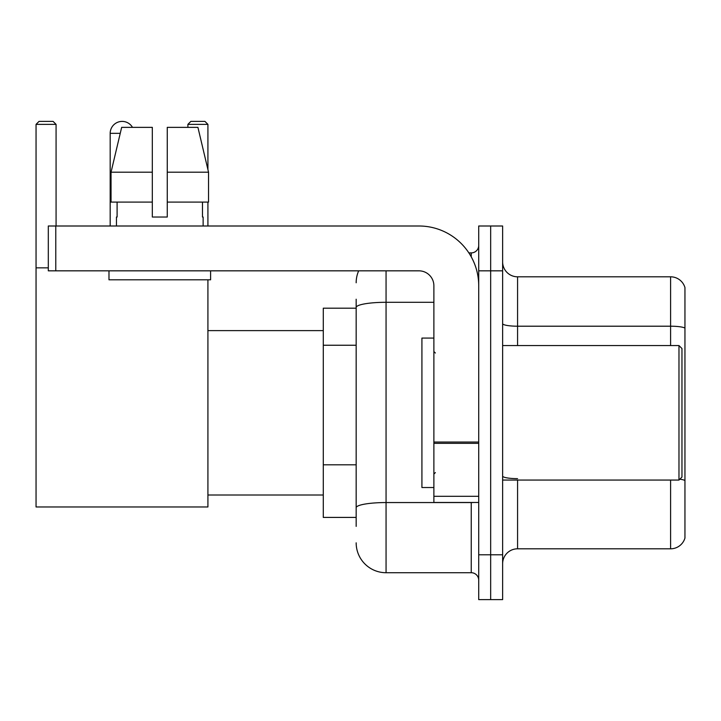 <?xml version="1.0" encoding="UTF-8"?>
<svg xmlns="http://www.w3.org/2000/svg" width="721" height="721" viewBox="0 0 721 721"><rect width="100%" height="100%" fill="white"/><g stroke="black" fill="none" stroke-linecap="round" stroke-linejoin="round"><path stroke-width="1.08" d="M356.165 308.191L323.287 308.191L323.287 517.417L356.165 517.417M356.165 526.384L356.165 299.224M478.717 554.782L478.717 599.62L490.668 599.62L490.668 554.782L490.668 599.62L502.627 599.62L502.627 554.782L490.668 554.782L490.668 270.835L490.668 554.782L478.717 554.782L478.717 270.835L490.668 270.835L490.668 225.997L490.668 270.835L502.627 270.835L502.627 554.782M502.627 270.835L502.627 225.997L478.717 225.997L478.717 270.835M386.059 270.835L386.059 572.717L471.237 572.717L471.237 502.474M468.857 252.9L471.237 252.9A7.471 7.471 0 0 0 478.717 245.428M356.165 336.274L356.165 307.488A29.885 5.191 180 0 1 386.059 302.297L433.88 302.297M478.717 580.189A7.471 7.471 0 0 0 471.237 572.717M356.165 282.785A29.885 29.885 0 0 1 358.661 270.835M386.059 572.717A29.885 29.885 0 0 1 356.165 542.823M502.627 563.75A14.943 14.943 0 0 1 517.57 548.807L670.602 548.807L670.602 480.06M684.95 287.571A14.943 14.943 0 0 0 670.602 276.81A14.943 14.943 0 0 1 684.95 287.571L684.95 538.046A14.943 14.943 0 0 1 670.602 548.807M684.95 328.073A14.943 2.596 180 0 0 670.602 326.207L670.602 276.81L517.57 276.81A14.943 14.943 0 0 1 502.627 261.867A14.943 14.943 0 0 0 517.57 276.81L517.57 345.557M167.263 217.03L152.32 217.03L167.263 217.03L152.32 217.03L167.263 217.03L167.263 127.365L197.924 127.365L208.54 172.193L208.54 202.087L167.263 202.087M207.918 124.373L187.893 124.373L190.876 121.38L204.926 121.38L207.918 124.373L207.918 169.543L208.54 172.193L167.263 172.193M110.178 225.997L110.178 133.34A11.96 11.96 0 0 1 132.484 127.365M207.918 279.802L207.918 506.962L36.05 506.962L36.05 124.373L39.042 121.38L53.084 121.38L56.076 124.373L36.05 124.373M56.076 225.997L56.076 124.373M36.05 267.842L48.307 267.842M207.918 202.087L207.918 225.997M187.893 124.373L187.893 127.365M478.717 502.474L433.88 502.474L433.88 442.045L478.717 442.045M478.717 285.777A59.78 59.78 0 0 0 418.937 225.997L55.778 225.997L55.778 270.835L418.937 270.835A14.943 14.943 0 0 1 433.88 285.777L433.88 442.045M55.778 270.835L48.307 270.835L48.307 225.997L55.778 225.997M116.451 217.03L117.099 217.03L116.451 217.03L116.451 225.997M203.133 217.03L202.484 217.03L203.133 217.03L203.133 225.997M202.484 202.087L202.484 217.03M152.32 172.193L111.043 172.193L121.66 127.365L152.32 127.365L152.32 217.03M117.099 217.03L117.099 202.087M108.979 270.835L108.979 279.802L210.604 279.802L210.604 270.835M152.32 202.087L111.043 202.087L111.043 172.193L121.66 127.365M208.54 202.087L208.54 172.193L197.924 127.365M678.975 345.557L681.958 348.54L681.958 477.068L678.975 480.06L678.975 345.557L502.627 345.557M433.88 338.086L421.92 338.086L421.92 487.531L433.88 487.531M356.165 345.242L323.287 345.242M356.165 464.802L323.287 464.802M473.832 502.474A7.471 1.298 0 0 1 471.237 502.555L386.059 502.555A29.885 5.191 180 0 0 356.165 507.746M471.237 256.838L471.237 252.9M517.57 480.06L517.57 548.807M670.602 345.557L670.602 326.207L517.57 326.207A14.943 2.596 0 0 1 502.627 323.612M684.95 480.51A14.943 2.596 180 0 0 679.831 479.195M517.57 478.645A14.943 2.596 -0 0 1 502.627 476.049M120.245 133.34L110.178 133.34M478.717 443.343L433.88 443.343M433.88 496.3L478.717 496.3M207.918 495.003L323.287 495.003M207.918 330.615L323.287 330.615M502.627 480.06L678.975 480.06M435.376 353.029L433.88 351.533M435.376 472.588L433.88 474.076"/></g></svg>
